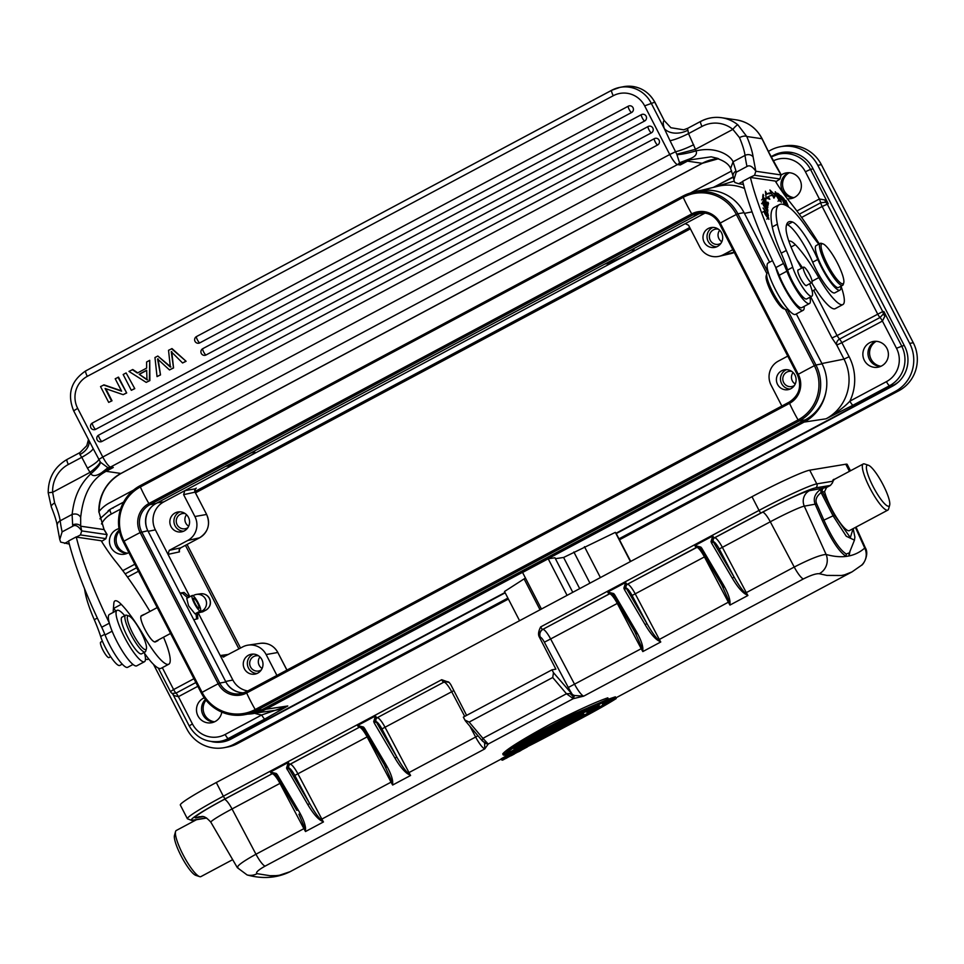 <?xml version="1.0" encoding="UTF-8"?>
<svg xmlns="http://www.w3.org/2000/svg" width="964" height="964" viewBox="0 0 964 964"><rect width="100%" height="100%" fill="white"/><g stroke="black" fill="none" stroke-linecap="round" stroke-linejoin="round"><path stroke-width="1.45" d="M733.291 177.171L713.541 187.281M813.086 168.869L810.507 169.387L828.245 203.753L824.919 199.958L825.521 202.247L828.245 203.753L822.147 206.489L877.626 313.963A4.748 0.988 -118.1 0 0 880.011 317.518A4.748 0.988 61.9 0 1 882.409 321.072L841.873 342.69A4.748 0.988 61.9 0 0 839.487 339.135L880.011 317.518L883.253 314.083L884.904 316.156L882.409 321.072L896.496 348.281A24.787 24.184 79.3 0 1 886.446 381.648L849.874 401.157A49.068 47.875 -100.7 0 0 849.127 356.728L844.006 359.114A44.308 43.247 -100.7 0 1 826.064 418.798C836.487 412.941 844.428 407.061 849.874 401.157A4.748 0.988 61.9 0 0 853.068 405.181L826.064 418.798L804.121 422.087L265.859 709.263A43.428 42.392 79.3 0 1 252.399 713.709A43.428 42.392 79.3 0 1 247.664 714.131L274.065 710.504A44.308 43.247 -100.7 0 0 287.79 705.985L261.726 714.963A4.748 0.988 61.9 0 0 264.907 718.987L287.79 705.985L265.859 709.263L264.883 708.154M264.907 718.987L228.335 738.496A29.535 28.824 -100.7 0 1 219.177 741.509L223.287 740.906A29.703 28.992 -100.7 0 0 232.493 737.87L505.003 592.486M616.08 533.212L893.797 385.046A29.703 28.992 -100.7 0 0 898.641 381.78M540.045 609.79L524.091 578.894L504.497 591.51L519.572 620.708M771.019 156.686L773.441 155.397A29.703 28.992 -100.7 0 1 781.527 152.541A29.703 28.992 -100.7 0 1 812.664 168.061L904.581 346.136A29.703 28.992 -100.7 0 1 892.544 386.154L616.261 533.562L615.345 532.369L563.603 557.457L555.421 558.686M541.443 609.031L522.572 572.459L548.203 558.783L554.939 557.77L572.773 592.318M524.091 578.894L525.452 578.038M849.127 356.728L841.873 342.69L836.764 345.076L831.944 337.978L810.7 296.828M864.346 360.367A13.074 12.761 -100.7 0 0 878.047 367.2A13.074 12.761 -100.7 0 0 886.904 348.329A13.074 12.761 -100.7 0 0 873.203 341.509A13.074 12.761 -100.7 0 0 864.346 360.367M884.904 316.156L883.868 311.517L883.253 314.083A4.748 4.615 -93.2 0 0 882.735 311.577L883.868 311.517L901.605 345.883A29.535 28.824 79.3 0 1 889.627 385.672L853.068 405.181M813.688 290.321L837.053 335.605L882.735 311.577L827.257 204.103A4.748 4.639 -110.1 0 0 825.521 202.247L820.774 202.741L799.276 214.213M801.626 217.442L822.147 206.489A4.748 0.988 -118.1 0 1 820.774 202.741L819.4 198.994L796.903 210.995M824.919 199.958L819.4 198.994L805.398 171.761A24.787 24.184 79.3 0 0 773.236 160.892M714.372 187.088L734.243 181.087M794.228 153.047A29.703 28.992 -100.7 0 0 782.479 153.252L778.43 154.192A29.535 28.824 -100.7 0 0 771.489 156.783A4.748 0.988 -118.1 0 0 771.441 156.807L771.393 156.843M773.441 155.397L774.466 155.409M775.092 155.083A29.703 28.992 79.3 0 1 782.358 152.396M170.495 691.562L173.616 689.561A4.748 0.988 61.9 0 0 176.014 693.116L172.231 693.429L173.857 695.526L178.412 696.671A4.748 0.988 -118.1 0 0 176.014 693.116L195.873 682.524M158.289 668.052L170.423 691.549A4.748 4.748 0 0 0 172.628 693.67L172.231 693.429M172.713 693.719L173.857 695.526M118.958 528.646A13.074 12.761 -100.7 0 0 110.908 547.323A13.074 12.761 -100.7 0 0 128.79 552.553M127.103 553.408A13.074 12.761 79.3 0 1 119.211 530.152M127.525 553.228A13.363 13.05 79.3 0 1 119.391 531.068M507.895 598.09L233.963 744.244A35.644 34.788 79.3 0 1 224.263 747.654L227.829 746.98A35.644 34.788 -100.7 0 0 237.53 743.569L508.389 599.054M619.503 539.78L898.834 390.745A35.644 34.788 -100.7 0 0 913.269 342.726L909.703 343.401L817.797 165.326L821.364 164.651L913.269 342.726M821.364 164.651A35.644 34.788 -100.7 0 0 783.997 146.034L780.43 146.709A35.644 34.788 79.3 0 1 817.797 165.326M214.538 721.819A13.363 13.05 79.3 0 1 205.983 700.177M793.95 197.668A13.363 13.05 79.3 0 1 789.239 172.725M690.393 228.817L195.487 492.857M187.076 544.467L240.542 648.049M880.963 366.26A13.363 13.05 79.3 0 1 876.264 341.316M99.051 511.45A35.644 34.788 79.3 0 1 109.426 502.943L133.502 490.098M780.43 146.709A35.644 34.788 79.3 0 0 770.718 150.119L768.356 151.384M731.628 170.977L690.236 193.065M909.703 343.401A35.644 34.788 79.3 0 1 895.267 391.42L618.972 538.828L630.709 561.409M615.345 532.369L630.42 561.566M616.261 533.562L618.972 538.828M505.172 592.824L231.252 738.978A29.703 28.992 -100.7 0 1 223.166 741.822A29.703 28.992 -100.7 0 1 211.646 741.617M153.517 664.389L186.895 729.037A35.644 34.788 79.3 0 0 224.263 747.654M113.162 508.016L112.137 508.209A29.703 28.992 -100.7 0 0 108.089 510.836M112.137 508.209L123.573 502.111M716.011 186.028L733.218 176.846M223.985 741.653A29.703 28.992 79.3 0 1 216.153 741.798M204.211 697.84A13.074 12.761 -100.7 0 0 211.622 722.747A13.074 12.761 -100.7 0 0 221.804 712.119M214.129 722A13.074 12.761 79.3 0 1 205.428 699.478M567.073 595.354L548.203 558.783M579.689 588.63L563.603 557.457M483.097 741.605L488.23 744.039L484.759 748.932A14.858 3.097 -118.1 0 1 475.638 737.038L469.95 726.278M238.277 868.058C235.421 866.961 241.313 862.358 255.966 854.237A14.858 3.097 61.9 0 0 265.1 866.13C258.063 870.106 255.388 872.625 257.075 873.673L270.004 875.698L275.873 875.637A749.124 156.276 61.9 0 0 279.548 875.216L290.116 871.685C277.054 878.108 262.726 879.192 247.109 874.951L247.109 874.951A14.858 14.243 -75.9 0 0 257.087 873.673M861.418 565.326L852.019 571.893L844.789 574.749A749.124 156.276 -118.1 0 1 841.283 575.508L826.859 575.412L819.292 573.725C816.231 573.423 810.917 575.171 803.361 578.954L583.69 696.153L574.472 695.502L573.291 698.659L583.69 696.153A14.858 3.097 61.9 0 1 574.568 684.247L550.637 638.963L544.359 642.193L568.302 687.477A20.786 4.338 61.9 0 0 572.423 694.526L553.505 672.703L552.709 677.511L566.471 693.755L570.146 693.586L574.472 695.502M502.75 753.896C506.088 749.558 522.247 739.46 551.227 723.603C577.858 710.131 596.716 701.551 607.802 697.84L608.404 698.996L569.893 715.698L535.092 733.941C528.682 737.436 513.752 746.63 507.582 751.414L503.341 755.053L502.75 753.896M527.742 746.232L502.509 760.186L501.135 758.849L508.016 754.872M523.621 744.714L527.26 743.136M533.911 739.231A749.124 156.276 61.9 0 0 534.622 739.123A749.124 156.276 61.9 0 0 537.032 738.641L537.623 739.798A750.438 156.554 -118.1 0 1 531.08 740.738M543.202 734.267A749.124 156.276 61.9 0 0 543.925 734.158A749.124 156.276 61.9 0 0 546.323 733.676L546.636 735.508L543.467 737.195A750.908 156.65 -118.1 0 1 541.166 737.653A750.908 156.65 -118.1 0 1 536.707 738.123L539.948 735.797M598.102 704.985L598.777 706.769L587.775 710.878L599.427 707.106L598.403 704.624L603.717 701.792L615.996 697.984L615.406 696.827L608.429 699.153M594.583 706.853L598.174 705.612M537.093 738.761L538.454 738.026M546.395 733.797L550.697 731.495M570.796 720.783L583.268 714.119M602.813 703.696L603.777 703.178M615.466 696.948L616.117 698.647L595.535 710.613L541.889 739.231L511.414 753.932L616.032 698.117M572.737 695.598L570.808 693.779L572.737 695.598L573.291 698.659L488.23 744.039L482.904 738.34L482.048 740.352L484.374 742.533M803.361 578.954A14.858 3.097 -118.1 0 1 794.24 567.049L746.305 592.631A14.858 3.097 61.9 0 0 747.907 595.499L745.329 593.149L744.931 593.8C741.111 591.161 736.918 585.992 732.351 578.279L711.589 543.118L711.01 541.623L712.782 536.008A2.976 0.615 61.9 0 0 714.396 537.828L761.042 512.932A2.976 0.615 -118.1 0 1 759.042 510.402L540.659 626.913C538.382 631.336 537.948 634.722 539.37 637.108L555.879 669.173L552.011 669.811L553.505 672.703M834.487 479.313A28.522 5.953 61.9 0 0 832.643 481.253L816.773 483.88L809.712 470.179A53.466 3.687 152.8 0 0 751.992 496.701L216.285 782.515L223.347 796.216L441.717 679.704L449.152 682.428L450.682 684.416L466.612 715.372M395.035 758.246L396.734 756.933C401.265 764.922 405.025 770.32 408.013 773.104L407.615 773.767C403.808 771.128 399.614 765.958 395.035 758.246L374.285 723.084L375.972 721.771L375.478 715.975A2.976 0.615 61.9 0 0 377.081 717.794L443.717 682.235A5.941 5.796 80.6 0 1 448.73 682.066M865.347 547.817L864.732 548.058A14.858 14.484 48.5 0 1 861.43 565.326C863.069 565.181 869.552 554.493 865.347 547.817L856.02 527.079M849.983 551.324L849.079 555.927L846.199 556.409A733.279 155.409 -115 0 1 826.1 554.445A14.858 14.279 105.8 0 1 819.292 573.725M849.38 552.83L846.259 554.011C839.837 550.01 832.378 538.719 823.895 520.138L822.376 520.584C831.342 540.129 839.27 552.071 846.199 556.409L846.259 554.011M822.376 520.584L815.219 504.341C812.965 498.762 814.749 493.761 820.593 489.338L821.111 492.592C816.436 496.255 814.99 500.027 816.737 503.895L804.301 506.148A31.499 2.169 -27.2 0 0 770.296 521.777L794.24 567.049C809.808 559.06 820.436 554.854 826.1 554.445L804.301 506.148A11.881 11.592 80.6 0 1 809.399 490.7L826.582 487.471L830.426 485.422L815.568 487.88A50.502 3.482 -27.2 0 0 761.042 512.932M613.67 593.559L612.634 594.366L613.321 595.234L614.707 594.812L613.67 593.559L607.694 592.077L625.636 582.497A2.976 0.615 61.9 0 0 627.251 584.317L697.454 547.082M216.285 782.515A53.466 3.687 152.8 0 0 180.34 805.073L187.39 818.773A53.466 3.687 -27.2 0 1 223.347 796.216A2.976 0.615 61.9 0 0 225.335 798.746L271.993 773.851A2.976 0.615 -118.1 0 1 270.378 772.044L288.32 762.464A2.976 0.615 61.9 0 0 289.935 764.283L359.138 727.362A2.976 0.615 -118.1 0 1 357.536 725.543L375.478 715.975L373.695 721.59L375.574 720.843A2.976 2.892 -99.4 0 1 377.081 717.794L443.717 682.235A2.976 0.615 61.9 0 1 441.717 679.704M850.477 470.781L847.175 464.371A53.466 3.687 152.8 0 0 845.777 464.226L809.712 470.179M199.596 876.613A26.136 5.459 -118.1 0 1 183.787 856.104A26.136 5.459 -118.1 0 1 175.556 831.558L174.472 835.414A23.172 4.832 61.9 0 0 181.774 857.177A23.172 4.832 61.9 0 0 195.788 875.36L199.596 876.613A26.136 5.459 -118.1 0 0 200.536 876.722A26.136 5.459 61.9 0 0 200.91 876.601L232.673 859.659M175.556 831.558A26.136 5.459 -118.1 0 1 176.304 830.474L196.451 819.725M273.86 773.574A2.976 2.892 -99.4 0 0 272.86 773.562L276.005 775.189L277.391 774.779L276.355 773.526L270.378 772.044L276.005 775.189L296.767 810.35L298.153 809.941C302.672 817.617 305.13 823.714 305.54 828.233L304.805 828.172L305.504 831.534A14.858 3.097 -118.1 0 1 303.901 828.654L255.966 854.237L232.035 808.953L279.958 783.383L303.901 828.654L304.805 828.172L298.9 814.17M275.318 774.333L276.355 773.526M320.47 820.256C316.65 817.617 312.469 812.447 307.89 804.747L309.577 803.434L288.826 768.272L288.32 762.464L286.549 768.091L288.417 767.344A2.976 2.892 -99.4 0 1 289.935 764.283L290.188 764.247A11.881 2.482 -118.1 0 1 297.9 773.803L294.767 775.418L309.577 803.434C314.119 811.423 317.879 816.809 320.867 819.605L320.47 820.256L323.446 821.955L320.867 819.605L321.843 819.087A14.858 3.097 61.9 0 0 323.446 821.955L305.504 831.534L305.54 828.233M307.89 804.747L286.549 768.091M287.127 769.585L288.983 768.248A8.917 1.856 -118.1 0 1 294.767 775.418M362.464 727.832L357.536 725.543L363.5 727.037L362.464 727.832L360.006 727.061A2.976 2.892 -99.4 0 0 359.138 727.362L290.188 764.247A2.976 2.892 -99.4 0 0 288.983 768.248M363.163 728.7L364.537 728.278L363.5 727.037M374.285 723.084L373.695 721.59M367.778 736.52L367.115 736.882L391.047 782.166L391.95 781.684L383.913 763.862L385.299 763.44C389.817 771.116 392.276 777.213 392.685 781.732L391.95 781.684L392.649 785.033A14.858 3.097 -118.1 0 1 391.047 782.166L321.843 819.087L297.9 773.803L367.115 736.882A11.881 2.482 61.9 0 0 359.403 727.314A2.976 2.892 80.6 0 1 360.138 727.049M477.987 735.773L408.989 772.586A14.858 3.097 61.9 0 0 410.592 775.466L408.013 773.104L408.989 772.586L385.058 727.314A11.881 2.482 61.9 0 0 377.346 717.746A2.976 2.892 80.6 0 0 376.129 721.747A8.917 1.856 -118.1 0 1 381.913 728.917L451.694 691.754L464.72 716.385M834.089 479.602L832.8 481.651A1.193 1.121 7.4 0 0 832.643 481.253L832.547 482.735L830.426 485.422M889.664 505.16L888.579 509.028A26.136 5.459 -118.1 0 1 887.832 510.113A26.136 5.459 -118.1 0 1 887.47 510.233A26.136 5.459 -118.1 0 1 870.287 488.796A26.136 5.459 -118.1 0 1 863.226 463.985A26.136 5.459 -118.1 0 1 863.599 463.853A26.136 5.459 -118.1 0 1 864.539 463.961L868.347 465.214A23.172 4.832 -118.1 0 1 882.361 483.398A23.172 4.832 -118.1 0 1 889.664 505.16A23.172 4.832 -118.1 0 1 888.675 506.233A23.172 4.832 -118.1 0 1 873.071 486.507A23.172 4.832 -118.1 0 1 867.516 465.13A23.172 4.832 -118.1 0 1 868.347 465.214M832.8 481.651L832.547 482.735M826.582 487.471L824.582 491.604A26.136 5.459 61.9 0 0 836.33 517.162A26.136 5.459 61.9 0 0 849.019 530.742A26.136 5.459 61.9 0 0 849.392 530.622L887.832 510.113M854.453 540.141L846.271 536.237L833.077 515.824L823.895 520.138L816.737 503.895M834.523 515.234L833.077 515.812L821.111 492.592L822.533 491.953L834.523 515.234L850.344 537.611L853.056 528.658M820.593 489.338L821.931 488.628A2.976 1.94 66.2 0 0 821.629 492.291M809.399 490.7A43.356 2.988 152.8 0 0 762.584 512.209A11.881 2.482 61.9 0 1 770.296 521.777L722.361 547.347L746.305 592.631L745.329 593.149C742.34 590.354 738.581 584.955 734.038 576.978L713.276 541.816L712.782 536.008L694.839 545.576L700.466 548.733L697.321 547.106A2.976 2.892 -99.4 0 0 696.454 547.395L627.251 584.317A2.976 2.892 80.6 0 0 625.732 587.377L625.636 582.497L623.865 588.124L624.443 589.619L626.13 588.305L625.732 587.377L623.865 588.124M732.351 578.279L734.038 576.978L719.228 548.95L722.361 547.347A11.881 2.482 -118.1 0 0 714.649 537.779L762.584 512.209M721.301 583.943L729.266 601.717L729.965 605.067A14.858 3.097 -118.1 0 1 728.362 602.199L729.989 601.765C729.567 597.186 727.109 591.089 722.614 583.485L701.852 548.323L700.816 547.07L694.839 545.576A2.976 0.615 61.9 0 0 696.454 547.395L696.707 547.359A11.881 2.482 61.9 0 1 704.419 556.915L705.094 556.553M645.205 624.78L646.892 623.467L626.299 588.281A2.976 2.892 80.6 0 1 627.504 584.28A11.881 2.482 -118.1 0 1 635.216 593.836L632.083 595.451L646.892 623.467C651.423 631.456 655.195 636.843 658.183 639.638L660.762 641.988A14.858 3.097 61.9 0 1 659.159 639.12L635.216 593.836L704.419 556.915L728.362 602.199L657.785 640.301C653.966 637.662 649.772 632.48 645.205 624.78L624.443 589.619M613.393 595.27L634.083 630.396L635.469 629.974C639.988 637.65 642.446 643.747 642.843 648.266L642.12 648.206L642.819 651.568L660.762 641.988L657.785 640.301M612.634 594.366L607.694 592.077A2.976 0.615 -118.1 0 0 609.308 593.896L610.308 593.583M634.155 630.432L642.12 648.206L641.217 648.7A14.858 3.097 61.9 0 0 642.819 651.568L642.843 648.266M700.816 547.07L699.78 547.877M701.852 548.323L700.466 548.733L721.229 583.895L722.614 583.485M700.539 548.781L723.361 587.715M711.01 541.623L712.878 540.876A2.976 2.892 -99.4 0 1 714.396 537.828L714.649 537.779A2.976 2.892 80.6 0 0 713.444 541.78A8.917 1.856 -118.1 0 1 719.228 548.95M711.589 543.118L713.444 541.78M484.591 742.883L484.759 748.932L265.1 866.13M482.458 741.051L465.443 720.964L463.335 717.132L552.011 669.811M464.817 720.012L469.143 722.084L552.709 677.511M484.229 742.569L485.073 743.172M573.291 698.659L566.471 693.755L482.904 738.34L469.143 722.084M504.112 755.125L607.838 699.78C595.27 704.021 574.303 713.77 544.937 729.049C520.777 742.641 507.172 751.342 504.112 755.125M608.404 698.996L607.838 699.78L608.404 698.996M595.222 705.805C575.785 712.745 520.994 742.075 513.969 749.161L595.222 705.805M590.064 707.962L516.957 746.967M530.513 738.255L571.375 716.457M501.738 760.006L512.33 754.017M502.557 760.162L527.356 746.931L501.919 759.957M512.414 754.595L504.485 758.596M507.582 757.234L504.293 759.234M517.234 751.595L518.957 750.691M518.319 751.197L519.042 751.366A750.908 156.65 -118.1 0 1 517.969 751.775M513.463 753.776L519.042 751.366M510.101 755.402L513.523 754.306M510.812 755.21L508.112 756.475L510.173 755.933M510.161 755.583L511.354 755.487M521.331 749.727L510.643 755.896M511.619 755.378L513.945 753.619M519.367 750.739L514.21 754.053M531.646 742.991L508.618 753.402A750.908 156.65 61.9 0 0 512.438 752.968A750.908 156.65 61.9 0 0 514.752 752.51L514.583 750.944M531.513 742.69L511.523 751.173M531.983 743.316L537.623 739.798M530.658 740.762L530.574 741.4A750.908 156.65 61.9 0 0 535.032 740.918A750.908 156.65 61.9 0 0 537.334 740.46M533.731 742.244A750.908 156.65 -118.1 0 1 531.863 742.605A750.908 156.65 -118.1 0 1 527.404 743.087L530.574 741.4M532.791 742.123L533.731 742.256L532.791 742.123M510.077 751.763L533.731 742.256M511.065 753.981L511.583 754.197A750.908 156.65 -118.1 0 1 509.281 754.655A750.908 156.65 -118.1 0 1 504.823 755.137L510.173 752.281M535.972 737.93L536.707 738.123L535.972 737.93M568.459 721.18L571.833 718.795L568.013 724.097L546.19 733.062L567.639 722.47L568.459 721.18L567.856 720.927L567.037 722.205L567.639 722.47M566.772 721.699L553.782 729.856M553.481 728.784L549.287 731.411M545.263 732.965L546.19 733.062L545.263 732.965M566.266 724.47L567.676 722.614L566.965 722.494L554.529 729.628L566.266 724.47M566.386 723.301A858.611 129.911 63.4 0 1 564.952 725.036L565.446 725.41M554.529 729.628L555.011 728.88L554.529 729.628M558.023 727.76A858.611 464.805 60.2 0 0 564.952 725.036L564.555 724.277M599.427 707.106L599.054 704.865M582.461 713.131L587.775 710.878M587.534 711.769L587.883 713.493L584.738 715.18L583.124 713.36M584.738 715.18L584.124 714.999M586.799 711.589L587.883 713.493M597.801 708.203L586.461 712.083L597.403 707.913M603.705 702.382L615.622 698.695L602.608 703.503L602.512 705.684L597.837 708.179M612.429 700.394L602.741 703.081M615.996 697.984L615.622 698.695M515.089 751.98L527.585 745.305M537.659 739.93L542.286 737.46M546.962 734.966L560.349 727.832M568.748 723.349L584.196 715.107L582.521 713.203M588.148 712.999L595.535 709.058M602.789 705.19L610.453 701.093M606.115 704.298L524.862 747.654L606.115 704.298M588.92 713.468L547.178 735.737M793.529 197.849A13.074 12.761 79.3 0 1 788.781 172.701M787.335 198.741A13.074 12.761 -100.7 0 0 799.891 179.738A13.074 12.761 -100.7 0 0 781.129 175.111M776.586 181.256A13.074 12.761 -100.7 0 0 776.201 182.57M690.128 228.299L195.222 492.339M194.897 491.556L689.73 227.54M705.13 213.044L163.796 501.87L157.265 502.847M721.831 241.747A7.724 7.543 79.3 0 1 719.662 230.251M786.323 250.459L781.189 253.195A59.407 12.399 -118.1 0 1 787.588 269.992A20.798 4.338 61.9 0 0 797.481 290.007A20.798 4.338 61.9 0 0 806.723 298.936L811.845 296.201A20.798 4.338 -118.1 0 1 811.194 296.31A20.798 4.338 -118.1 0 1 801.843 286.091A20.798 4.338 -118.1 0 1 792.721 267.257A59.407 12.399 61.9 0 0 786.323 250.459A59.407 12.399 -118.1 0 1 777.406 224.178A91.845 19.16 -118.1 0 1 779.334 204.645A91.845 19.16 -118.1 0 1 782.238 204.187A91.845 19.16 -118.1 0 1 787.95 206.585A59.407 12.399 -118.1 0 1 807.217 228.492A89.11 18.593 61.9 0 0 818.773 244.181M809.881 297.261A26.136 5.459 -118.1 0 1 809.483 303.552A26.136 5.459 -118.1 0 1 808.603 303.672A26.136 5.459 -118.1 0 1 786.865 271.209A29.703 6.194 61.9 0 0 783.515 263.485A154.469 32.222 -118.1 0 1 750.354 177.231L754.571 175.267L755.836 171.255C752.462 166.423 749.51 164.832 746.992 166.483A162.193 33.836 -118.1 0 1 745.027 155.409A39.801 8.302 61.9 0 0 739.509 137.623L732.869 129.381A5.941 1.313 129.1 0 1 737.954 124.922L746.787 136.514A45.742 9.544 61.9 0 1 753.125 156.963L755.836 171.255L781.117 174.954L779.852 178.955L754.571 175.267M819.267 243.916A136.647 28.51 -118.1 0 0 789.781 201.85A65.347 13.629 61.9 0 1 775.273 181.075L750.462 177.448M841.03 286.175A41.585 8.676 -118.1 0 1 842.898 304.552A41.585 8.676 -118.1 0 1 841.5 304.745A41.585 8.676 -118.1 0 1 819.677 279.102A41.585 8.676 -118.1 0 1 818.81 277.62A60.78 12.677 61.9 0 0 795.372 244.699A32.68 6.82 61.9 0 0 790.143 241.084A32.68 6.82 61.9 0 0 789.046 241.241A32.68 6.82 61.9 0 0 788.901 241.325M786.636 224.504A72.24 15.075 -118.1 0 1 787.383 224.745A32.68 6.82 -118.1 0 1 812.664 262.196A26.739 5.579 61.9 0 0 834.812 292.851L839.945 290.116A26.739 5.579 -118.1 0 1 839.102 290.248A26.739 5.579 -118.1 0 1 817.797 259.461A32.68 6.82 61.9 0 0 792.504 222.009A72.24 15.075 61.9 0 0 790.854 221.587A72.24 15.075 61.9 0 0 788.564 221.937A72.24 15.075 61.9 0 0 786.07 228.311A38.62 8.061 61.9 0 0 801.518 268.245M779.334 204.645L774.213 207.381A91.845 19.16 61.9 0 0 772.272 226.914A59.407 12.399 -118.1 0 0 781.189 253.195M786.745 205.862L784.732 200.464L787.781 206.489M788.588 207.019L785.853 200.379L788.227 206.766M788.166 206.73L783.636 198.235L786.395 205.669M767.007 194.162L765.404 191.221L766.115 197.982L769.814 199.271L768.429 196.764A100.111 20.883 -118.1 0 1 769.38 196.09A100.111 20.883 -118.1 0 1 772.682 195.608L773.935 198.15L775.55 195.427L769.911 190.004L771.381 192.981A103.076 21.497 61.9 0 0 767.983 193.463A103.076 21.497 61.9 0 0 767.007 194.162L765.778 194.812M763.114 194.379L762.693 196.403L768.043 205.296L768.489 203.211L767.85 202.163L767.489 203.874L765.669 200.849L765.994 199.295L765.368 198.259L765.042 199.801L763.392 197.078L763.114 194.379M763.066 207.995L768.416 215.767L767.428 211.972L767.718 214.237L763.066 207.995M780.009 199.018L780.225 198.897C781.912 199.62 781.575 198.15 779.189 194.499L777.587 193.234L781.37 202.271L780.225 198.897L781.455 199.656M767.85 216.31C771.477 223.552 761.813 210.658 764.934 211.935L768.898 219.37L766.802 213.948L768.308 218.262L766.766 219.081M762.584 212.128L764.127 211.309L764.934 211.935M776.454 195.933L780.093 201.44L777.731 194.824L775.273 191.752L776.454 195.933M766.705 210.369C768.886 211.574 767.874 208.995 763.681 202.621C761.596 201.066 762.163 203.055 765.368 208.549L767.862 211.2M763.211 202.874L762.536 201.801M767.272 205.465L766.055 205.139L767.067 207.019C768.429 207.007 767.778 205.248 765.115 201.765L764.717 201.97C762.946 200.211 762.753 199.608 764.127 200.15L762.548 198.006L765.271 203.284L767.272 205.465L765.705 207.188M767.067 207.019L767.85 207.537M764.717 201.97L763.042 202.898M761.596 199.91L763.139 199.09L764.127 200.15M786.021 205.477L784.009 203.621L782.828 200.62L784.576 202.139L784.166 201.102L782.419 199.596L781.346 196.897L783.214 198.512L782.804 197.475L780.515 195.499L784.648 204.838M767.248 193.945A103.076 21.497 -118.1 0 1 769.838 193.8L771.381 192.981M770.887 193.234L774.008 196.246L775.55 195.427M774.008 196.246L773.453 197.186M769.38 196.09L767.838 196.909A100.111 20.883 61.9 0 0 766.898 197.584L768.429 196.764M766.898 197.584L767.356 198.415M762.789 195.933L763.741 195.427M765.994 199.295L765.042 199.801M767.525 203.717L768.489 203.211M778.43 194.595L779.575 195.523C781.129 198.126 781.202 198.897 779.78 197.837L778.213 194.716M779.31 199.355L780.852 198.536L779.563 197.945M779.575 199.765C779.563 201.102 778.647 199.91 776.827 196.174L775.779 193.366C776.49 192.788 777.755 194.921 779.575 199.765L778.008 201.199M775.49 193.523L775.839 192.824L774.297 193.643M766.766 207.971C767.91 210.827 767.428 210.839 765.356 208.019L763.596 204.971C762.693 201.765 763.753 202.765 766.766 207.971L767.296 210.152L765.753 210.971M763.368 205.091L763.114 202.886L761.584 203.705M809.664 283.753A20.798 4.338 -118.1 0 1 811.845 296.201M840.801 286.296A26.739 5.579 -118.1 0 1 839.945 290.116M796.999 259.943A60.78 12.677 -118.1 0 1 802.458 267.739M811.676 282.681A41.585 8.676 61.9 0 0 833.812 308.854A41.585 8.676 61.9 0 0 835.198 308.661L842.898 304.552M750.354 177.231L742.666 181.34A154.469 32.222 61.9 0 0 775.683 267.293A154.469 32.222 61.9 0 0 775.827 267.582L783.515 263.485M787.841 309.034L786.973 309.504A20.798 4.338 -118.1 0 1 785.925 309.516A20.798 4.338 -118.1 0 1 775.803 297.514A20.798 4.338 61.9 0 1 766.802 273.668A20.798 4.338 61.9 0 1 767.392 272.812L768.26 272.354M766.802 273.668L766.151 275.981A19.015 3.964 61.9 0 0 774.381 297.78A19.015 3.964 61.9 0 0 783.648 308.757L785.925 309.516M772.513 260.654L768.091 263.003A29.113 6.073 61.9 0 0 775.128 289.031A29.113 6.073 61.9 0 0 794.203 314.445A29.113 6.073 61.9 0 0 795.505 314.372L803.193 310.275A29.113 6.073 -118.1 0 1 801.891 310.336A29.113 6.073 -118.1 0 1 787.913 294.092A29.113 6.073 -118.1 0 1 775.683 267.293M809.483 303.552L801.795 307.649A26.136 5.459 -118.1 0 1 779.177 275.306A29.703 6.194 61.9 0 0 775.827 267.582M804.145 306.395A29.113 6.073 -118.1 0 1 803.193 310.275M736.231 172.219L733.881 179.87L733.086 176.231A5.941 4.724 -11.8 0 1 735.99 171.098A162.193 33.836 61.9 0 0 736.231 172.219L746.992 166.483M733.881 179.87L734.809 182.473L738.677 183.738L742.774 181.557M775.683 181.738L779.972 179.099M738.677 183.738L743.449 184.437M779.972 179.087L781.117 174.954A62.383 13.014 61.9 0 1 776.225 166.615A62.383 13.014 61.9 0 1 768.573 152.119L761.982 138.732L746.787 136.514A5.941 2.398 -22.7 0 0 739.509 137.623M735.99 171.098L733.074 161.783L745.027 155.409A5.941 5.073 -7.6 0 1 753.125 156.963M69.336 544.094L60.696 542.13L59.768 539.527L62.118 531.875A162.193 33.836 -118.1 0 1 60.154 520.813A5.941 5.073 172.4 0 0 57.238 525.886L59.768 539.527M149.962 611.441A136.647 28.51 -118.1 0 0 115.668 561.506A65.347 13.629 61.9 0 1 101.16 540.732L76.349 537.105L80.458 534.924L81.723 530.911C78.349 526.079 75.397 524.488 72.89 526.139L62.118 531.875M101.569 541.394L105.859 538.756L107.088 534.502L105.739 538.611L80.458 534.924M68.613 541.238L64.564 543.395M113.439 608.32A32.68 6.82 -118.1 0 1 113.571 608.465A60.78 12.677 -118.1 0 1 115.909 610.971M144.552 653.339A41.585 8.676 61.9 0 0 159.699 668.51A41.585 8.676 61.9 0 0 161.084 668.317L168.784 664.208A41.585 8.676 -118.1 0 1 167.387 664.401A41.585 8.676 -118.1 0 1 145.564 638.758A41.585 8.676 -118.1 0 1 144.696 637.276A60.78 12.677 61.9 0 0 121.259 604.356A32.68 6.82 61.9 0 0 116.029 600.741A32.68 6.82 61.9 0 0 114.933 600.897A32.68 6.82 61.9 0 0 113.836 603.307L113.234 610.851A8.917 1.856 61.9 0 0 113.391 612.309M144.287 652.387A29.113 6.073 -118.1 0 1 144.455 661.726A29.113 6.073 -118.1 0 1 143.154 661.798A29.113 6.073 -118.1 0 1 124.079 636.385A29.113 6.073 -118.1 0 1 117.054 610.357L109.366 614.466A29.113 6.073 61.9 0 0 109.257 622.84A154.469 32.222 -118.1 0 1 76.24 536.888L68.552 540.997A154.469 32.222 61.9 0 0 101.714 627.239A29.703 6.194 -118.1 0 1 105.064 634.963A26.136 5.459 61.9 0 0 126.802 667.437A26.136 5.459 61.9 0 0 127.682 667.305L133.008 664.461M84.555 588.763A91.845 19.16 61.9 0 0 85.35 593.414A59.407 12.399 61.9 0 0 94.267 619.695A59.407 12.399 -118.1 0 1 100.666 636.493A20.798 4.338 61.9 0 0 109.788 655.327A20.798 4.338 61.9 0 0 119.138 665.534A20.798 4.338 61.9 0 0 119.801 665.437L122.235 664.136M145.468 658.834A26.739 5.579 61.9 0 0 147.046 659.484A26.739 5.579 61.9 0 0 147.89 659.352L148.697 658.918M144.335 614.442A14.858 3.097 61.9 0 0 144.323 614.442A14.858 3.097 61.9 0 0 143.841 614.502L141.395 615.707A14.858 3.097 61.9 0 0 141.371 615.707A14.858 3.097 61.9 0 0 140.901 616.55A14.556 3.037 61.9 0 0 144.431 628.383A14.556 3.037 61.9 0 0 154.264 641.783A14.858 3.097 61.9 0 0 154.855 641.988A14.858 3.097 61.9 0 0 155.337 641.928L157.783 640.735A14.858 3.097 61.9 0 0 157.807 640.723A14.858 3.097 61.9 0 0 158.253 640.012M163.518 637.204A41.585 8.676 -118.1 0 1 168.784 664.208M145.154 651.929A20.798 4.338 61.9 0 1 136.828 644.362A20.798 4.338 61.9 0 1 127.019 625.805A20.798 4.338 -118.1 0 1 125.585 615.237L121.994 617.153A20.798 4.338 61.9 0 0 123.428 627.721A20.798 4.338 61.9 0 0 133.249 646.278A20.798 4.338 61.9 0 0 141.563 653.845L145.154 651.929A20.798 4.338 61.9 0 0 145.745 651.074L146.395 648.748A19.015 3.964 -118.1 0 1 139.262 644.024A19.015 3.964 -118.1 0 1 129.272 625.648A19.015 3.964 -118.1 0 1 128.911 615.972A19.015 3.964 -118.1 0 1 144.54 639.867A19.015 3.964 -118.1 0 1 146.395 648.748M125.585 615.237A20.798 4.338 -118.1 0 1 126.621 615.225L128.911 615.972M109.257 622.84A29.113 6.073 61.9 0 0 121.488 649.64A29.113 6.073 61.9 0 0 135.466 665.895A29.113 6.073 61.9 0 0 136.768 665.823L144.455 661.726M117.054 610.357A29.113 6.073 -118.1 0 1 118.355 610.296A29.113 6.073 -118.1 0 1 124.718 615.695M109.354 623.166L101.714 627.239M57.238 525.886C57.177 525.729 57.225 521.729 51.309 506.944L48.2 492.749L52.634 492.303L54.635 503.015A39.801 8.302 -118.1 0 1 60.154 520.813L72.095 514.439C73.312 505.401 75.397 488.374 90.881 473.77C97.039 468.564 100.22 464.732 100.449 462.25L93.122 448.513C92.749 450.26 88.965 453.201 81.795 457.31L79.928 454.562A17.822 12.315 163.7 0 0 88.977 440.488M90.616 443.669L93.122 448.513M87.471 468.167L90.014 472.36L52.634 492.303A29.703 28.715 98.3 0 1 68.348 464.479L81.795 457.31L87.471 468.167C94.52 464.07 98.28 461.166 98.786 459.454L102.787 457.008L77.674 408.362A23.763 23.196 79.3 0 1 87.302 376.346L613.261 95.725A23.763 23.196 79.3 0 1 644.651 105.859L654.737 102.196L664.244 120.657A23.763 4.953 61.9 0 0 663.678 126.188A23.763 4.953 61.9 0 0 664.28 128.525L651.049 102.895A29.703 28.992 79.3 0 0 619.912 87.375L623.6 86.676A29.703 28.992 79.3 0 1 654.737 102.196L654.893 102.208C647.772 90.086 637.337 84.904 623.6 86.676M100.449 462.25L107.92 467.733L101.847 472.565C96.352 476.144 92.701 476.553 90.881 473.77L90.014 472.36C96.364 467.444 99.75 463.949 100.184 461.864M687.742 128.357L683.681 129.803L687.862 128.236A5.941 1.241 -118.1 0 0 687.754 129.61A5.941 1.241 -118.1 0 0 687.91 130.188L688.525 133.598L701.973 126.429A29.703 28.715 98.3 0 1 732.869 129.381L695.478 149.324L696.056 150.89C697.382 153.975 695.345 156.614 689.923 158.807L679.536 162.759L676.788 154.228L695.478 149.324L688.525 133.598C680.982 137.346 674.812 139.72 670.028 140.72L676.788 154.228M644.651 105.859L669.751 154.505L102.787 457.008A11.881 2.482 -118.1 0 0 110.523 467.058L113.306 467.468L106.136 471.3A5.941 1.241 -118.1 0 1 105.45 470.89L113.306 467.468L107.92 467.733A5.941 5.748 -81.7 0 0 110.523 467.058L677.499 164.567A11.881 2.482 -118.1 0 1 669.751 154.505L675.571 151.722C680.15 150.733 686.187 148.396 693.694 144.733M670.028 140.72L664.28 128.525A17.822 12.315 -16.3 0 0 687.91 130.188M105.775 388.709L112.017 400.795L108.691 402.386L100.533 386.588L104.052 384.877L121.452 390.842M112.017 400.795L108.691 402.386M103.546 384.973L121.621 391.179L115.21 378.756L118.536 377.153L126.694 392.963L123.163 394.662L105.1 388.48L111.511 400.891M134.779 388.649L131.321 390.312L123.163 374.502L126.115 372.935L134.779 388.649L126.115 372.935M170.857 366.959L157.807 356.029L170.351 367.055L168.531 350.306L172.05 348.607L186.088 361.271L182.57 362.97L171.243 351.679L173.544 367.959L169.483 369.947L157.566 358.969L160.506 374.924L157.036 376.599L154.963 357.536L157.807 356.029M160.506 374.924L158.072 358.873M173.544 367.959L171.749 351.583M101.943 441.44L657.641 144.962A3.567 0.747 -118.1 0 1 655.243 141.949A3.567 0.747 -118.1 0 1 654.327 138.659L98.629 435.138A3.567 3.567 0 0 0 100.967 441.777A3.567 3.482 -100.7 0 0 101.943 441.44A3.567 0.747 -118.1 0 1 99.545 438.427A3.567 0.747 -118.1 0 1 98.629 435.138A3.567 0.747 -118.1 0 1 98.677 435.113L654.291 138.683M657.641 144.962A3.567 3.482 -100.7 0 0 655.339 138.298A3.567 3.482 -100.7 0 0 654.375 138.635A3.567 0.747 -118.1 0 0 654.327 138.659A3.567 3.567 0 0 1 655.339 138.298M95.689 429.317L651.387 132.839A3.567 0.747 -118.1 0 1 648.989 129.827A3.567 0.747 -118.1 0 1 648.073 126.537L92.375 423.015A3.567 3.567 0 0 0 94.713 429.667A3.567 3.482 -100.7 0 0 95.689 429.317A3.567 0.747 61.9 0 1 93.291 426.305A3.567 0.747 61.9 0 1 92.375 423.015A3.567 0.747 61.9 0 1 92.424 423.003L648.037 126.573M651.387 132.839A3.567 3.482 -100.7 0 0 649.085 126.176A3.567 3.482 -100.7 0 0 648.121 126.525A3.567 0.747 -118.1 0 0 648.073 126.537A3.567 3.567 0 0 1 649.085 126.176M206.055 354.981L644.687 120.97A3.567 0.747 -118.1 0 1 642.289 117.945A3.567 0.747 -118.1 0 1 641.373 114.656L202.753 348.679A3.567 3.567 0 0 0 205.091 355.318A3.567 3.482 -100.7 0 0 206.055 354.981A3.567 0.747 61.9 0 1 203.657 351.968A3.567 0.747 61.9 0 1 202.753 348.679A3.567 0.747 61.9 0 1 202.789 348.655L641.337 114.692M644.687 120.97A3.567 3.482 -100.7 0 0 642.386 114.306A3.567 3.482 -100.7 0 0 641.422 114.644A3.567 0.747 -118.1 0 0 641.373 114.656A3.567 3.567 0 0 1 642.386 114.306M199.801 342.871L631.589 112.499A3.567 0.747 -118.1 0 1 629.191 109.486A3.567 0.747 -118.1 0 1 628.275 106.197L196.499 336.557A3.567 3.567 0 0 0 198.837 343.208A3.567 3.482 -100.7 0 0 199.801 342.871A3.567 0.747 61.9 0 1 197.403 339.846A3.567 0.747 61.9 0 1 196.499 336.557A3.567 0.747 61.9 0 1 196.536 336.544L628.239 106.221M631.589 112.499A3.567 3.482 -100.7 0 0 629.287 105.835A3.567 3.482 -100.7 0 0 628.323 106.173A3.567 0.747 -118.1 0 0 628.275 106.197A3.567 3.567 0 0 1 629.287 105.835M132.297 369.634L137.358 373.044L146.636 368.091L146.612 361.994L149.733 360.331L149.36 380.684L146.191 382.383L128.959 371.417L132.815 369.537L137.732 372.839M149.733 360.331L149.878 380.587L146.191 382.383M683.681 129.803L670.908 127.73L664.232 120.584L654.893 102.208M676.981 154.662C681.885 154.397 688.248 153.131 696.056 150.89C715.975 146.094 730.471 155.433 733.074 161.783L730.64 168.435M717.698 158.373L711.227 156.819L690.091 159.867A41.585 40.199 -81.7 0 0 687.465 161.145A5.941 1.241 61.9 0 1 686.766 160.735L679.801 163.374L680.283 164.977L689.923 158.807M702.551 163.121A5.941 1.241 -118.1 0 1 702.419 163.265L718.602 158.698A41.585 40.199 -81.7 0 0 702.214 163.302L687.465 161.145L680.283 164.977L677.499 164.567A5.941 5.748 -81.7 0 0 679.536 162.759L679.801 163.374M99.063 512.282L104.028 529.357A5.941 1 149.8 0 1 104.028 529.598L99.063 512.282C99.184 494.942 106.522 481.988 121.09 473.42A5.941 1.241 -118.1 0 1 120.886 473.457L702.214 163.302A5.941 1.241 -118.1 0 0 702.419 163.265L121.09 473.42A5.941 1.241 -118.1 0 0 121.223 473.276M72.89 526.139A162.193 33.836 -118.1 0 1 72.649 525.006A5.941 4.724 -11.8 0 1 80.687 526.199L104.028 529.598A62.383 13.014 61.9 0 0 107.004 534.61L81.723 530.911L80.687 526.199L80.675 517.331C82.073 504.991 85.916 483.603 103.606 472.77A41.585 40.199 98.3 0 1 106.136 471.3L120.886 473.457A41.585 40.199 98.3 0 0 98.87 512.221M72.649 525.006L72.095 514.439C75.975 513.33 78.831 514.294 80.675 517.331M101.847 472.565L108.245 467.745M103.606 472.77A5.941 1.169 -122.2 0 1 102.654 472.167L109.245 467.781M118.018 377.249L126.694 392.963M126.176 393.059L123.163 394.662M134.273 388.745L131.321 390.312M171.532 348.703L186.088 361.271M185.582 361.367L182.57 362.97M173.026 368.055L169.483 369.947M159.988 375.02L157.036 376.599M146.673 370.236L146.986 379.828L139.153 374.261L146.673 370.236M147.504 379.744L139.153 374.261M146.673 370.417L139.66 374.165M192.185 595.487L186.739 598.391L188.583 605.826L194.993 613.851L200.428 610.947A8.76 1.832 -118.1 0 1 194.089 602.886A8.76 1.832 -118.1 0 1 192.185 595.487A8.76 1.832 -118.1 0 1 198.524 603.536A8.76 1.832 -118.1 0 1 200.428 610.947M197.403 612.562L197.825 618.719L193.764 619.707M247.772 690.971A20.798 20.292 79.3 0 1 232.866 680.03L198.186 612.839L198.451 612.007M189.872 596.716L155.373 529.875A20.798 20.292 79.3 0 1 163.796 501.87M180.027 593.089L184.052 592.438L189.269 597.041M187.739 597.861L182.509 593.258L180.304 593.619M196.692 619.009L195.861 613.381M226.383 682.849A21.075 20.569 -100.7 0 0 242.494 692.791M151.806 506.546A21.075 20.569 -100.7 0 0 147.552 530.14M243.94 692.803A20.196 19.714 79.3 0 1 225.877 681.934L147.841 530.718A20.196 19.714 79.3 0 1 156.023 503.509L698.9 213.863A20.196 19.714 79.3 0 1 701.37 212.767M766.838 273.559L736.351 214.49A40.235 39.259 -100.7 0 0 683.223 197.331L140.346 486.977A40.235 39.259 -100.7 0 0 124.043 541.166L202.091 692.381L201.283 692.935A41.585 40.584 -100.7 0 0 244.88 714.649L251.026 713.493A41.585 40.584 -100.7 0 0 262.341 709.504L805.229 419.87A41.585 40.584 -100.7 0 0 822.075 363.838L796.312 313.939M769.609 262.196L744.027 212.634A41.585 40.584 -100.7 0 0 700.43 190.92L694.297 192.077A41.585 40.584 -100.7 0 0 682.97 196.066L140.069 485.711A41.585 40.584 -100.7 0 0 123.223 541.684L201.271 692.887M260.304 643.337C268.04 642.614 273.909 645.663 277.885 652.508L277.813 652.495A17.328 16.918 79.3 0 0 260.304 643.337L248.122 645.133A17.822 17.388 79.3 0 0 242.603 646.952L223.094 657.135M224.142 656.797L220.226 655.532L228.673 654.387M248.122 645.133A17.822 17.388 79.3 0 1 266.136 654.556L276.909 675.427M261.847 659.533A10.098 9.857 -100.7 0 0 251.255 654.255A10.098 9.857 -100.7 0 0 244.41 668.835A10.098 9.857 -100.7 0 0 255.002 674.101A10.098 9.857 -100.7 0 0 261.847 659.533M202.753 611.803L198.825 612.718L201.898 611.068A8.881 8.676 79.3 0 0 196.511 594.402A8.881 8.676 79.3 0 0 193.764 595.318L193.041 595.692M179.352 549.613L179.461 551.878L168.013 554.372L169.218 550.372L187.667 540.527A17.822 17.388 79.3 0 0 194.897 516.523L183.606 494.653L184.811 490.652L195.644 488.76M188.426 517.282A10.098 9.857 -100.7 0 0 177.834 512.005A10.098 9.857 -100.7 0 0 170.99 526.585A10.098 9.857 -100.7 0 0 181.581 531.851A10.098 9.857 -100.7 0 0 188.426 517.282M251.447 452.598L254.641 452.164C255.93 452.237 252.725 454.357 245.049 458.515L229.01 465.829L225.588 466.395M232.794 462.551L251.893 452.538M630.793 250.206L633.999 249.772C635.276 249.845 632.071 251.966 624.395 256.123L608.368 263.437L604.946 264.003M612.14 260.16L631.239 250.146M734.279 252.472A17.328 16.918 -100.7 0 1 731.182 253.52L719.18 256.291A17.822 17.388 79.3 0 0 723.374 254.713L732.833 249.676M719.18 256.291A17.822 17.388 79.3 0 1 699.84 247.121L688.549 225.251L685.404 223.696M721.554 232.842A10.098 9.857 -100.7 0 0 710.974 227.564A10.098 9.857 -100.7 0 0 704.13 242.133A10.098 9.857 -100.7 0 0 714.722 247.411A10.098 9.857 -100.7 0 0 721.554 232.842M716.71 246.808A10.098 9.857 79.3 0 1 713.047 227.396M718.337 229.155A7.724 7.543 -100.7 0 0 710.251 240.277A7.724 7.543 -100.7 0 0 720.988 243.253M188.691 526.187A7.724 7.543 79.3 0 1 186.522 514.692M185.196 513.595A7.724 7.543 -100.7 0 0 177.123 524.717A7.724 7.543 -100.7 0 0 187.86 527.694M183.57 531.248A10.098 9.857 79.3 0 1 179.919 511.848M787.757 356.102L778.297 361.139A17.822 17.388 79.3 0 0 771.08 385.154L781.852 406.025M794.975 375.092A10.098 9.857 -100.7 0 0 784.395 369.815A10.098 9.857 -100.7 0 0 777.55 384.383A10.098 9.857 -100.7 0 0 788.142 389.661A10.098 9.857 -100.7 0 0 794.975 375.092M795.252 383.997A7.724 7.543 79.3 0 1 793.083 372.502M791.757 371.405A7.724 7.543 -100.7 0 0 783.672 382.527A7.724 7.543 -100.7 0 0 794.408 385.504M790.131 389.058A10.098 9.857 79.3 0 1 786.467 369.658M262.112 668.438A7.724 7.543 79.3 0 1 259.943 656.942M258.617 655.845A7.724 7.543 -100.7 0 0 250.544 666.968A7.724 7.543 -100.7 0 0 261.28 669.944M257.002 673.499A10.098 9.857 79.3 0 1 253.339 654.098M197.74 603.428A5.639 1.181 61.9 0 0 193.656 598.234A5.639 1.181 61.9 0 0 194.873 603.006A5.639 1.181 61.9 0 0 198.97 608.2A5.639 1.181 61.9 0 0 197.74 603.428M102.425 641.229L100.738 642.12A8.76 1.832 61.9 0 0 102.196 648.603A8.76 1.832 61.9 0 0 107.558 656.906A8.76 1.832 61.9 0 0 108.992 657.581L110.667 656.689M798.481 269.86A8.917 1.856 61.9 0 0 798.385 269.848A8.917 1.856 61.9 0 0 798.108 269.896A8.917 1.856 61.9 0 0 800.361 278.054A8.917 1.856 61.9 0 0 806.217 285.657A8.917 1.856 61.9 0 0 806.494 285.621A8.917 1.856 61.9 0 0 806.723 285.32M843.753 282.789L843.319 284.332A23.763 4.953 -118.1 0 1 842.644 285.308L838.547 287.501A23.763 4.953 -118.1 0 1 821.34 265.654A23.763 4.953 -118.1 0 1 816.171 245.567L820.268 243.374A23.763 4.953 -118.1 0 1 821.461 243.362L822.991 243.868A22.582 4.712 61.9 0 0 826.763 262.967A22.582 4.712 61.9 0 0 843.753 282.789A22.582 4.712 61.9 0 0 838.21 264.63A22.582 4.712 61.9 0 0 822.991 243.868M803.289 267.582A8.76 1.832 -118.1 0 1 803.566 267.149A8.76 1.832 -118.1 0 1 808.796 273.101A8.76 1.832 -118.1 0 1 812.074 282.187A8.76 1.832 -118.1 0 1 811.809 282.609A8.76 1.832 -118.1 0 1 806.579 276.668A8.76 1.832 -118.1 0 1 803.289 267.582M842.644 285.308A23.763 4.953 -118.1 0 1 825.437 263.461A23.763 4.953 -118.1 0 1 820.268 243.374M880.542 366.441A13.074 12.761 79.3 0 1 875.794 341.292M744.533 188.474A44.308 43.247 -100.7 0 0 718.409 186.16L692.14 192.547A43.428 42.392 79.3 0 1 697.068 191.077A43.428 42.392 79.3 0 1 713.553 190.655M803.145 420.979L804.121 422.087A43.428 42.392 79.3 0 0 826.015 391.529M831.944 337.978L837.053 335.605L839.487 339.135A4.748 3.856 -46.1 0 0 836.764 345.076L844.006 359.114L821.918 363.536M752.065 211.851L744.413 213.381M893.797 385.046L889.627 385.672A4.748 0.988 61.9 0 1 886.446 381.648M254.821 713.348A49.068 47.875 -100.7 0 0 261.726 714.963L225.154 734.472A4.748 0.988 61.9 0 0 228.335 738.496L232.493 737.87M896.484 348.257L904.184 345.365M771.284 157.18A4.748 0.988 -118.1 0 1 771.441 156.807L778.43 154.192A29.535 28.824 -100.7 0 1 810.507 169.387L805.386 171.761M193.921 678.728L173.616 689.561L162.314 667.654M138.442 571.266L127.513 577.099M197.825 686.308L178.412 696.671L192.414 723.904L189.209 725.892C195.993 737.532 205.983 742.738 219.177 741.509M136.635 567.748L125.163 573.869M101.449 523.958A24.787 24.184 79.3 0 1 111.366 514.017A4.748 0.988 -118.1 0 1 110.149 509.631L99.895 518.837M120.548 509.113L111.366 514.017M122.79 570.652L134.815 564.241M898.834 390.745L895.267 391.42M233.963 744.244L237.53 743.569M225.154 734.472A24.787 24.184 79.3 0 1 192.414 723.904M589.944 583.16L573.857 551.986M600.403 577.581L584.461 546.684M539.37 637.108A8.917 1.856 61.9 0 0 540.25 637.457L540.503 637.409A5.941 1.241 -118.1 0 1 544.359 642.193M568.302 687.477L641.217 648.7L617.273 603.416L550.637 638.963A11.881 2.482 61.9 0 0 542.925 629.408A5.941 5.796 -99.4 0 0 540.503 637.409M617.936 603.054L617.273 603.416A11.881 2.482 61.9 0 0 609.561 593.848L542.66 629.444A5.941 5.796 -99.4 0 0 540.25 637.457M540.659 626.913A2.976 0.615 61.9 0 0 542.66 629.444L609.308 593.896A2.976 2.892 -99.4 0 1 610.176 593.595L613.321 595.234L636.216 634.204M815.568 487.88A2.976 2.892 80.6 0 0 816.773 483.88A53.466 3.687 152.8 0 0 759.042 510.402L751.992 496.701M381.913 728.917L396.734 756.933L376.129 721.747M407.615 773.767L410.592 775.466L392.649 785.033L392.685 781.732M855.417 527.404L864.732 548.058A733.279 155.409 -115 0 1 849.079 555.927L848.971 553.553M744.931 593.8L747.907 595.499L729.965 605.067L729.989 601.765M611.176 593.607A2.976 2.892 -99.4 0 0 610.176 593.595M206.441 817.918L192.716 820.183A2.976 2.892 80.6 0 1 191.836 820.485L206.645 818.038M192.716 820.183A50.502 3.482 -27.2 0 1 225.335 798.746M203.006 816.689L196.307 817.797A43.356 2.988 152.8 0 1 224.323 799.385L271.993 773.851A2.976 2.892 -99.4 0 1 272.86 773.562M280.632 783.021L279.958 783.383A11.881 2.482 -118.1 0 0 272.246 773.815A2.976 2.892 80.6 0 1 272.993 773.538M277.391 774.779L298.153 809.941M276.078 775.237L296.767 810.266M224.323 799.385A11.881 2.482 -118.1 0 1 232.035 808.953A31.499 2.169 -27.2 0 0 210.863 822.244C203.006 813.387 201.09 817.568 199.789 816.616A11.881 11.592 80.6 0 0 196.307 817.797M361.018 727.085A2.976 2.892 -99.4 0 0 360.006 727.061M364.537 728.278L385.299 763.44M363.235 728.748L383.913 763.777M849.441 471.336L845.777 464.226M823.738 487.941A2.976 2.892 80.6 0 0 822.533 491.953L824.582 491.604M698.31 547.118A2.976 2.892 -99.4 0 0 697.321 547.106M614.707 594.812L635.469 629.974M626.299 588.281A8.917 1.856 -118.1 0 1 632.083 595.451M453.863 690.586L451.694 691.754A11.881 2.482 -118.1 0 0 443.982 682.187L445.597 681.62M484.796 743.352L488.23 744.039M570.146 693.586L572.869 696.237M527.549 746.293L527.356 746.931M521.054 750.402A750.908 156.65 -118.1 0 1 518.861 751.305M513.282 754.451L519.162 751.317A750.908 156.65 61.9 0 0 520.09 750.908M515.041 751.848A750.438 156.554 -118.1 0 1 510.571 752.619M514.752 752.51L511.583 754.197M546.925 734.833A750.438 156.554 -118.1 0 1 540.382 735.785M546.636 735.508A750.908 156.65 -118.1 0 1 544.323 735.954A750.908 156.65 -118.1 0 1 539.864 736.436M588.1 712.866A777.478 17.846 -117.3 0 1 587.088 711.902M185.45 545.335L238.915 648.917M684.633 223.985L686.079 223.636M792.721 267.257L787.588 269.992M777.406 224.178L772.272 226.914M817.797 259.461L812.664 262.196M787.383 224.745L792.504 222.009M795.372 244.699L791.046 247.013M812.074 281.211L818.81 277.62M781.202 174.833L768.778 152.228A5.941 0.88 153.8 0 0 768.573 152.119M768.778 152.228L762.175 138.84A5.941 0.88 153.8 0 0 761.982 138.732A35.644 34.463 98.3 0 0 736.363 119.873L721.614 117.716A35.644 34.463 98.3 0 1 737.954 124.922M700.876 121.38A35.644 34.463 98.3 0 1 721.614 117.716C714.276 116.704 707.287 117.933 700.671 121.404A5.941 1.241 -118.1 0 0 701.973 126.429M104.799 634.288L100.666 636.493M143.841 614.502L141.093 615.972M112.137 631.191L105.064 634.963M54.635 503.015A5.941 2.398 157.3 0 0 51.297 506.907M67.263 459.43A5.941 1.241 61.9 0 0 67.058 459.454A5.941 1.241 61.9 0 0 68.348 464.479M80.072 452.586A5.941 1.241 61.9 0 0 79.879 452.61A5.941 1.241 61.9 0 0 79.928 454.562M91.062 444.524L73.674 410.845L77.674 408.362M87.302 376.346A5.941 1.241 -118.1 0 1 85.784 370.863A5.941 1.241 -118.1 0 1 85.856 370.839L611.682 90.303M611.815 90.218A29.703 28.992 79.3 0 1 619.912 87.375L611.742 90.242A5.941 1.241 -118.1 0 1 611.815 90.218M613.261 95.725A5.941 1.241 -118.1 0 1 611.742 90.242L85.784 370.863C70.975 380.756 66.938 394.083 73.674 410.845M690.091 159.867A5.941 1.301 -113.9 0 1 689.212 159.229L679.608 162.904M121.259 604.356L113.571 608.465M143.708 637.807L144.696 637.276M225.648 681.476L232.866 680.03M155.373 529.875L148.143 531.321M182.509 593.258L184.052 592.438M797.457 374.803L719.397 223.636L720.241 223.082A21.557 21.039 -100.7 0 0 691.766 213.888L148.89 503.533A21.557 21.039 -100.7 0 0 140.154 532.574L218.201 683.777A21.557 21.039 -100.7 0 0 246.663 692.971L789.552 403.338A21.557 21.039 -100.7 0 0 798.276 374.297L797.481 374.851A20.196 19.714 -100.7 0 1 789.299 402.06L789.552 403.338A39.211 8.182 -118.1 0 0 798.096 419.894A40.235 39.259 -100.7 0 0 814.387 365.693L785.286 309.299M719.421 223.6A20.196 19.714 -100.7 0 0 692.767 215.032L698.9 213.863M147.841 530.718L140.154 532.574A39.211 2.506 -27.3 0 0 131.863 536.912A39.211 2.506 -27.3 0 0 124.043 541.166L123.199 541.72C113.764 518.198 119.391 499.533 140.069 485.711L140.346 486.977A39.211 8.182 61.9 0 0 148.89 503.533L149.89 504.666A20.196 19.714 -100.7 0 0 141.696 531.875L219.744 683.09L218.201 683.777A39.211 2.506 -27.3 0 0 209.899 688.127A39.211 2.506 -27.3 0 0 202.091 692.381A40.235 39.259 -100.7 0 0 255.219 709.528L798.096 419.894L799.084 421.027A41.585 40.584 -100.7 0 0 815.942 365.007L814.387 365.693A39.211 2.506 -27.3 0 0 806.097 370.043A39.211 2.506 -27.3 0 0 798.276 374.297L720.241 223.082A39.211 2.506 152.7 0 1 728.049 218.828A39.211 2.506 152.7 0 1 736.351 214.49L737.894 213.791A41.585 40.584 -100.7 0 0 694.297 192.077L682.946 196.066L683.223 197.331A39.211 8.182 61.9 0 0 691.766 213.888L692.767 215.032L149.89 504.666L156.023 503.509M789.251 402.084L246.423 691.694L240.916 693.634A20.196 19.714 -100.7 0 1 219.744 683.09L225.877 681.934M240.916 693.634A20.196 19.714 -100.7 0 0 246.374 691.718M698.261 213.092C707.492 211.887 714.541 215.394 719.397 223.636L797.433 374.839C802.012 386.311 799.289 395.385 789.275 402.072L246.398 691.706L246.663 692.971A39.211 8.182 -118.1 0 0 255.219 709.528L256.207 710.661L799.084 421.027L805.229 419.87M123.199 541.72L201.247 692.923C211.212 709.89 225.769 717.132 244.88 714.649A41.585 40.584 -100.7 0 0 256.207 710.661L262.341 709.504M822.075 363.838L815.942 365.007L787.226 309.372M768.139 272.414L737.894 213.791L744.027 212.634M202.548 611.911L205.79 610.176L201.898 611.068M202.645 611.875L205.874 610.152A8.315 1.735 61.9 0 1 205.79 610.176A8.724 8.519 -100.7 0 0 200.5 593.812L196.511 594.402M200.5 593.812C204.513 593.45 207.513 594.993 209.525 598.451C211.478 603.331 210.26 607.236 205.874 610.152A8.315 1.735 61.9 0 0 205.971 610.079M180.726 547.853L169.218 550.372M179.244 549.649L180.702 547.865L199.548 537.804A2.976 0.615 61.9 0 0 199.584 537.792L180.666 547.877A2.976 2.904 -102.3 0 0 179.461 551.878M229.01 465.829L228.504 464.841M608.368 263.437L607.85 262.449M704.491 212.948L699.129 213.755M723.374 254.713L734.158 252.243M183.606 494.653L195.065 492.158A2.976 2.904 77.7 0 1 196.258 488.158M195.065 492.158L206.645 514.463C210.574 524.247 208.212 532.032 199.584 537.792M187.667 540.527L199.548 537.804A17.328 16.918 -100.7 0 0 206.573 514.463L194.897 516.523M286.959 670.064L277.849 652.568M266.136 654.556L277.813 652.495L286.898 670.101M86.254 592.92L85.35 593.414M97.34 618.057L94.267 619.695M779.177 275.306L786.865 271.209M713.505 187.293L733.279 177.159M172.568 693.646L189.209 725.892M851.947 571.929L616.333 697.635M501.232 759.042L290.056 871.709M449.164 682.44L445.464 681.644M210.863 822.244L237.349 867.684L247.109 874.951M187.39 818.773L191.836 820.485M386.046 767.681L363.151 728.7M863.226 463.985L833.715 479.723M849.38 552.818L854.417 540.238M854.429 540.226L854.899 537.056L853.164 528.609M504.064 755.149L607.91 699.744M514.125 749.04C528.537 737.858 568.399 716.601 595.089 705.865M513.896 753.812L525.139 747.606M506.076 758.078L504.329 758.644M520.608 750.691L518.463 751.836M514.27 754.077L511.028 755.788M507.016 757.885L505.895 758.463M517.897 751.799L518.994 751.39M509.052 756.523L512.679 754.764M512.125 755.149L513.282 754.547M520.066 750.932L519.126 751.33M527.188 743.148L533.526 742.316M504.606 755.186L511.498 754.234M531.971 743.328L508.715 753.378M536.478 738.183L543.371 737.231M546.058 733.11L563.241 726.639M571.785 719.301L568.133 724.012M554.589 729.603L567.627 722.639M602.765 705.335L602.789 703.25M616.213 698.575L595.535 710.613M512.342 754.005L541.889 739.231M512.728 753.824C535.514 743.087 551.444 734.062 570.712 723.952C591.149 713.288 606.308 704.841 616.177 698.599M524.898 747.63L606.079 704.322M605.32 704.792L601.102 707.275M587.944 714.589L579.063 719.385M800.253 264.498L799.602 264.847M764.078 203.85L765.621 203.03M762.175 138.84C756.607 128.212 748.004 121.898 736.363 119.873M140.973 616.237L157.192 607.585M154.638 641.94L170.544 633.456M48.2 492.749C48.212 477.951 54.502 466.853 67.058 459.454L79.879 452.61L86.772 445.693L88.483 439.536M687.862 128.236L700.671 121.404M670.908 127.73L664.582 120.97M711.227 156.819C722.108 159.409 728.579 163.314 730.628 168.495L733.086 176.231M104.028 529.357L107.088 534.49M682.946 196.066L140.069 485.711M731.182 253.52L735.279 251.99M195.355 488.917L195.126 492.158L206.645 514.463M815.701 289.248L812.146 291.14M803.566 267.149L797.879 270.185M811.809 282.609L806.133 285.645"/></g></svg>
